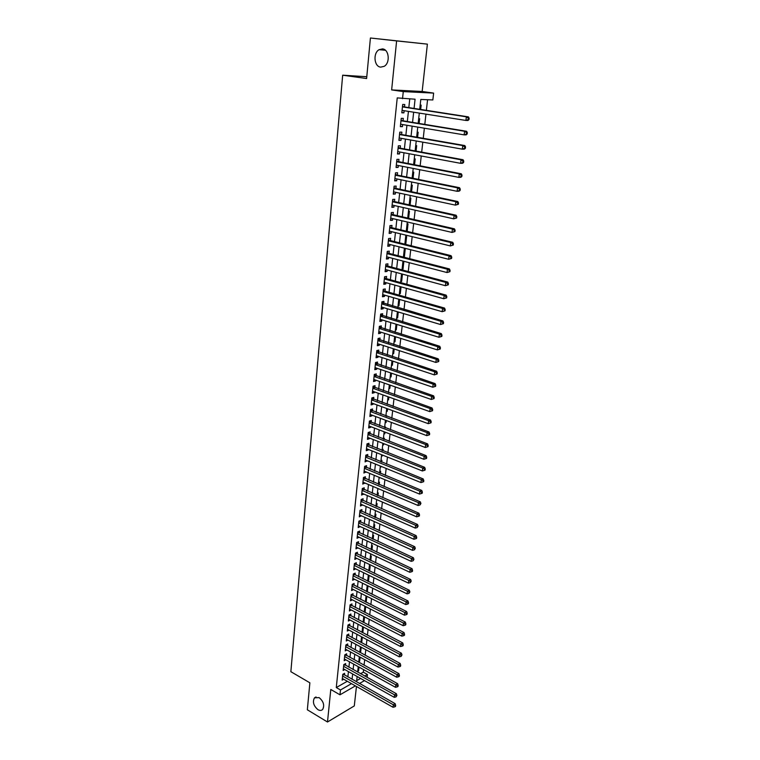 <?xml version="1.0" encoding="UTF-8"?>
<svg xmlns="http://www.w3.org/2000/svg" width="760" height="760" viewBox="0 0 760 760"><rect width="100%" height="100%" fill="white"/><g stroke="black" fill="none" stroke-linecap="round" stroke-linejoin="round"><path stroke-width="1.14" d="M319.124 697.614C323.541 701.394 324.719 705.346 322.648 709.46C321.413 710.667 319.846 710.742 317.946 709.669C313.538 705.859 312.388 701.908 314.478 697.832L319.124 697.614M382.47 48.906C389.101 49.238 390.412 62.976 384.17 66.329L380.693 67.127C374.081 66.709 372.827 53.01 379.116 49.675L382.47 48.906M360.572 673.721L363.29 672.172L367.45 674.49L367.118 677.369M366.776 76.722L342.665 75.192L290.861 671.688L309.871 682.812L307.344 709.783L327.493 722L354.293 705.926L356.449 686.47M342.665 75.192L366.615 78.537L370.415 38L427.386 44.137L396.615 40.907L391.647 89.918L403.275 91.599L433.627 93.1L432.849 99.949L420.802 99.455L419.719 109.316M391.647 89.918L422.161 91.466L427.386 44.137M422.161 91.466L433.627 93.1M363.29 672.172L363.574 669.626M364.069 665.209L364.686 659.699M365.18 655.281L365.807 649.705M366.301 645.297L366.938 639.635M367.431 635.236L368.077 629.498M368.572 625.109L369.227 619.295M369.721 614.906L370.376 609.017M370.87 604.637L371.545 598.661M372.029 594.292L372.713 588.231M373.198 583.87L373.891 577.733M374.385 573.382L375.079 567.15M375.563 562.808L376.276 556.5M376.76 552.168L377.483 545.765M377.967 541.443L378.698 534.964M379.183 530.651L379.915 524.077M380.399 519.774L381.149 513.105M381.634 508.81L382.394 502.056M382.869 497.772L383.638 490.931M384.123 486.656L384.902 479.712M385.377 475.456L386.166 468.416M386.64 464.17L387.448 457.045M387.923 452.808L388.731 445.578M389.205 441.351L390.032 434.026M390.498 429.818L391.334 422.389M391.808 418.19L392.654 410.666M393.119 406.476L393.974 398.848M394.449 394.677L395.314 386.945M395.779 382.784L396.663 374.946M397.128 370.804L398.022 362.862M398.487 358.729L399.389 350.673M399.845 346.56L400.767 338.399M401.223 334.295L402.154 326.03M402.61 321.945L403.56 313.566M404.016 309.491L404.966 300.998M405.422 296.941L406.391 288.334M406.837 284.297L407.825 275.566M408.272 271.548L409.269 262.703M409.716 258.695L410.723 249.736M411.169 245.746L412.186 236.664M412.632 232.693L413.668 223.487M414.115 219.535L415.159 210.207M415.606 206.273L416.66 196.811M417.107 192.898L418.18 183.312M418.617 179.417L419.71 169.708M420.147 165.832L421.249 155.98M421.686 152.133L422.807 142.148M423.234 138.32L424.365 128.202M424.792 124.393L425.952 114.142M426.369 110.352L427.566 99.731M370.415 38L396.615 40.907M344.441 674.984L344.622 673.293L342.76 674.329L342.152 680.133L343.729 679.24M345.467 665.285L345.648 663.584L343.786 664.611L343.168 670.453L344.784 669.55M346.493 655.528L346.683 653.809L344.812 654.816L344.195 660.697L345.847 659.803M347.538 645.696L347.719 643.967L345.847 644.964L345.23 650.883L346.911 649.981M348.584 635.797L348.764 634.058L346.892 635.037L346.265 640.994L347.985 640.091M349.638 625.832L349.828 624.083L347.947 625.043L347.31 631.047L349.077 630.135M350.702 615.799L350.882 614.033L349.001 614.973L348.365 621.024L350.17 620.112M351.766 605.692L351.956 603.915L350.065 604.846L349.429 610.936L351.272 610.014M352.849 595.517L353.039 593.731L351.139 594.643L350.493 600.77L352.383 599.849M353.932 585.267L354.122 583.471L352.222 584.364L351.576 590.539L353.476 589.598M355.024 574.95L355.214 573.135L353.315 574.009L352.659 580.231L354.569 579.272M356.117 564.556L356.316 562.732L354.407 563.587L353.751 569.857L355.661 568.869M357.228 554.097L357.418 552.254L355.509 553.1L354.844 559.398L356.772 558.391M358.34 543.552L358.54 541.7L356.62 542.526L355.955 548.872L357.884 547.846M359.461 532.94L359.66 531.078L357.741 531.876L357.067 538.279L359.014 537.225M360.591 522.253L360.791 520.372L358.872 521.16L358.188 527.601L360.145 526.519M361.731 511.48L361.931 509.589L360.002 510.359L359.319 516.847L361.285 515.745M362.881 500.64L363.08 498.731L361.152 499.481L360.459 506.017L362.434 504.887M364.04 489.715L364.24 487.796L362.301 488.519L361.608 495.102L363.584 493.953M365.199 478.714L365.408 476.776L363.46 477.489L362.767 484.12L364.752 482.942M366.377 467.628L366.577 465.68L364.629 466.365L363.926 473.043L365.93 471.846M367.555 456.465L367.764 454.508L365.807 455.164L365.104 461.899L367.108 460.674M368.742 445.217L368.952 443.241L366.994 443.887L366.282 450.67L368.239 450.015L368.296 449.416M369.94 433.894L370.148 431.898L368.191 432.526L367.469 439.356L369.426 438.719L369.502 438.073M371.146 422.484L371.365 420.479L369.398 421.078L368.666 427.956L370.633 427.338L370.709 426.645M372.362 410.979L372.58 408.965L370.604 409.535L369.882 416.47L371.849 415.881L371.925 415.14M373.587 399.399L373.806 397.366L371.83 397.917L371.099 404.899L373.065 404.339L373.151 403.541M374.822 387.733L375.041 385.681L373.065 386.213L372.324 393.243L374.3 392.702L374.385 391.856M376.067 375.972L376.285 373.91L374.3 374.414L373.559 381.501L375.535 380.978L375.63 380.085M377.321 364.125L377.54 362.045L375.554 362.529L374.803 369.673L376.789 369.18L376.884 368.229M378.584 352.194L378.803 350.094L376.808 350.559L376.058 357.751L378.043 357.276L378.147 356.278M379.858 340.166L380.076 338.058L378.081 338.494L377.321 345.743L379.316 345.287L379.42 344.242M381.14 328.054L381.358 325.926L379.354 326.334L378.594 333.64L380.589 333.212L380.712 332.11M382.432 315.846L382.651 313.699L380.646 314.079L379.876 321.442L381.881 321.043L382.005 319.884M383.733 303.534L383.962 301.378L381.947 301.739L381.168 309.159L383.173 308.778L383.306 307.562M385.044 291.137L385.272 288.962L383.249 289.294L382.47 296.77L384.484 296.419L384.617 295.146M386.365 278.644L386.593 276.45L384.57 276.763L383.781 284.297L385.795 283.964L385.938 282.635M387.695 266.057L387.933 263.844L385.899 264.128L385.101 271.719L387.125 271.415L387.277 270.028M389.034 253.365L389.272 251.133L387.239 251.389L386.431 259.046L388.464 258.77L388.616 257.327M390.393 240.578L390.63 238.326L388.588 238.554L387.78 246.269L389.813 246.022L389.975 244.511M391.751 227.686L391.989 225.425L389.947 225.625L389.13 233.396L391.172 233.177L391.334 231.61M393.129 214.7L393.366 212.41L391.324 212.582L390.498 220.419L392.54 220.229L392.711 218.595M394.516 201.6L394.753 199.3L392.702 199.443L391.875 207.337L393.917 207.176L394.098 205.485M395.912 188.404L396.15 186.086L394.098 186.2L393.262 194.161L395.314 194.028L395.504 192.27M397.318 175.104L397.565 172.757L395.494 172.843L394.659 180.87L396.72 180.766L396.91 178.942M398.734 161.69L398.981 159.334L396.91 159.381L396.065 167.475L398.126 167.399L398.325 165.518M400.159 148.171L400.416 145.796L398.344 145.816L397.48 153.976L399.551 153.928L399.76 151.971M401.603 134.548L401.859 132.145L399.779 132.136L398.915 140.362L400.995 140.353L401.204 138.329M403.056 120.811L403.313 118.389L401.233 118.351L400.358 126.635L402.439 126.663L402.658 124.564M419.301 113.135L420.251 113.24M420.669 109.468L421.154 105.098L420.185 105.07M419.121 123.452L419.644 118.712L418.684 118.693M417.591 137.332L418.152 132.221L417.192 132.221M416.062 151.097L416.67 145.625L415.71 145.635M414.551 164.749L415.197 158.916L414.248 158.945M413.06 178.296L413.744 172.111L412.784 172.149M411.568 191.729L412.291 185.202L411.34 185.25M410.096 205.048L410.856 198.179L409.906 198.246M408.633 218.272L409.431 211.071L408.49 211.147M407.189 231.382L408.015 223.858L407.075 223.943M404.871 243.884L405.783 244.112L406.619 236.541L405.669 236.645M403.493 256.405L404.396 256.642L405.222 249.128L404.282 249.251M402.125 268.841L403.019 269.078L403.845 261.63L402.904 261.753M400.757 281.172L401.651 281.418L402.458 274.123M399.409 293.417L400.301 293.664L401.052 286.843M398.069 305.567L398.952 305.824L399.655 299.469M396.739 317.623L397.623 317.889L398.269 311.999M395.418 329.593L396.292 329.868L396.901 324.425M394.108 341.477L394.981 341.753L395.533 336.756M392.806 353.267L393.68 353.552L394.183 349.001M391.523 364.971L392.378 365.256L392.834 361.142M390.241 376.589L391.096 376.884L391.505 373.198M388.968 388.123L389.823 388.426L390.184 385.159M387.704 399.57L388.55 399.874L388.873 397.024M386.45 410.941L387.296 411.245L387.562 408.804M385.206 422.218L386.051 422.541L386.27 420.498M386.735 416.309L386.792 415.777L385.966 416.024M383.971 433.418L384.807 433.741L384.987 432.098M385.453 427.899L385.548 427.025L384.645 427.32M382.745 444.543L383.581 444.866L383.714 443.622M384.18 439.403L384.313 438.206L383.41 438.501M381.52 455.582L382.356 455.914L382.451 455.05M382.916 450.832L383.087 449.293L382.185 449.606M380.313 466.545L381.197 466.402M381.662 462.166L381.872 460.313L380.969 460.626M379.116 477.432L379.952 477.66M380.418 473.413L380.665 471.248L379.762 471.57M379.183 484.585L379.459 482.106L378.565 482.438M377.957 495.672L378.271 492.889L377.368 493.231M376.741 506.683L377.084 503.595L376.19 503.947M375.535 517.607L375.905 514.216L375.012 514.586M374.338 528.457L374.737 524.77L373.853 525.15M373.141 539.23L373.578 535.258L372.695 535.639M371.963 549.927L372.428 545.661L371.545 546.05M370.785 560.538L371.288 555.997L370.405 556.396M369.616 571.083L370.158 566.267L369.274 566.665M368.467 581.552L369.027 576.45L368.144 576.869M367.317 591.945L367.906 586.577L367.033 586.995M366.168 602.262L366.795 596.628L365.921 597.065M365.037 612.503L365.693 606.622L364.819 607.05M363.166 622.041L363.935 622.45L364.553 616.882M362.083 631.855L362.852 632.263L363.432 627.067M361.01 641.592L361.779 642L362.311 637.174M359.936 651.263L360.705 651.681L361.199 647.216M358.881 660.877L359.641 661.295L360.097 657.191M419.283 113.259L420.251 113.278M404.976 244.207L405.783 244.112M403.455 256.766L404.396 256.642M402.078 269.211L403.019 269.078M401.536 274.17L402.23 274.065M400.719 281.57L401.651 281.418M399.37 293.835L400.301 293.664M398.022 305.995L398.952 305.824M396.691 318.079L397.623 317.889M395.371 330.058L396.292 329.868M394.06 341.962L394.981 341.753M392.758 353.77L393.68 353.552M391.457 365.493L392.378 365.256M390.174 377.122L391.096 376.884M388.901 388.673L389.823 388.426M387.638 400.14L388.55 399.874M386.384 411.521L387.296 411.245M385.139 422.816L386.051 422.541M383.904 434.036L384.807 433.741M382.669 445.17L383.581 444.866M381.453 456.228L382.356 455.914M380.237 467.21L381.14 466.887M379.041 478.106L379.943 477.774M377.844 488.927L378.404 488.708M363.717 616.977L364.24 616.711M362.33 632.538L362.852 632.263M360.971 642.438L361.779 642M359.841 652.156L360.705 651.681M358.777 661.77L359.641 661.295M357.722 671.327L358.587 670.842L359.005 667.09M414.067 108.442L415.074 99.209L397.233 97.897L336.281 687.553L347.31 681.274M347.871 676.922L348.441 671.612M348.916 667.213L349.495 661.817M349.961 657.428L350.55 651.966M351.015 647.586L351.604 642.048M352.079 637.668L352.678 632.054M353.144 627.684L353.751 621.994M354.226 617.633L354.844 611.857M355.309 607.506L355.937 601.654M356.392 597.312L357.029 591.385M357.494 587.053L358.14 581.039M358.606 576.707L359.252 570.617M359.717 566.295L360.382 560.12M360.838 555.817L361.513 549.547M361.969 545.253L362.653 538.906M363.109 534.612L363.802 528.181M364.258 523.906L364.952 517.38M365.408 513.114L366.12 506.502M366.577 502.246L367.289 495.548M367.745 491.302L368.476 484.509M368.923 480.282L369.664 473.394M370.12 469.176L370.861 462.194M371.317 457.985L372.067 450.917M372.523 446.719L373.284 439.546M373.74 435.366L374.509 428.099M374.955 423.928L375.744 416.565M376.19 412.404L376.988 404.947M377.435 400.795L378.242 393.233M378.689 389.101L379.506 381.434M379.952 377.312L380.779 369.55M381.216 365.446L382.062 357.57M382.498 353.485L383.353 345.505M383.791 341.43L384.655 333.345M385.092 329.279L385.966 321.091M386.403 317.043L387.286 308.74M387.724 304.712L388.626 296.295M389.053 292.286L389.965 283.755M390.393 279.756L391.315 271.12M391.742 267.14L392.683 258.381M393.11 254.41L394.06 245.547M394.478 241.594L395.438 232.598M395.865 228.674L396.834 219.564M397.252 215.65L398.249 206.416M398.658 202.521L399.665 193.163M400.083 189.287L401.09 179.806M401.508 175.95L402.534 166.335M402.942 162.507L403.987 152.76M404.396 148.95L405.45 139.08M405.859 135.29L406.933 125.286M407.331 121.514L408.424 111.378M408.823 107.626L409.744 98.99M404.519 106.96L404.785 104.519L402.695 104.453L401.812 112.803L403.902 112.86L404.13 110.694M355.395 685.881L339.976 694.811L330.79 689.472L327.493 722M339.976 694.811L340.48 689.975L351.49 683.649M336.281 687.553L340.48 689.975M402.524 98.686L403.275 91.599M364.486 680.618L359.499 683.496M357.152 676.505L356.697 680.656L360.582 678.423M364.733 676.039L367.45 674.49M419.301 113.088L418.18 123.3M417.753 127.1L416.651 137.17M416.224 140.989L415.131 150.927M414.703 154.764L413.62 164.568M413.202 168.425L412.129 178.106M411.702 181.982L410.647 191.53M410.219 195.434L409.184 204.848M408.747 208.762L407.721 218.063M407.293 221.996L406.277 231.163M405.84 235.125L404.842 244.169M404.405 248.149L403.417 257.07M402.981 261.06L402.012 269.876M401.565 273.885L400.606 282.577M400.159 286.596L399.219 295.174M398.772 299.212L397.841 307.676M397.394 311.733L396.473 320.084M396.017 324.159L395.115 332.395M394.659 336.49L393.765 344.613M393.309 348.716L392.426 356.734M391.97 360.858L391.096 368.771M390.64 372.903L389.785 380.712M389.329 384.854L388.474 392.559M388.018 396.72L387.182 404.32M386.716 408.5L385.89 415.995M385.424 420.185L384.617 427.585M384.151 431.784L383.344 439.08M382.878 443.298L382.08 450.499M381.615 454.717L380.836 461.823M380.37 466.06L379.591 473.072M379.126 477.318L378.366 484.243M377.891 488.5L377.14 495.32M376.666 499.595L375.924 506.331M375.459 510.606L374.718 517.246M374.252 521.54L373.53 528.096M373.055 532.389L372.343 538.859M371.858 543.172L371.155 549.547M370.68 553.869L369.987 560.158M369.512 564.49L368.828 570.703M368.344 575.035L367.669 581.163M367.194 585.504L366.529 591.546M366.044 595.906L365.389 601.863M364.904 606.223L364.258 612.104M363.774 616.474L363.137 622.278M362.653 626.658L362.026 632.377M361.541 636.766L360.915 642.409M360.43 646.808L359.822 652.365M359.328 656.773L358.729 662.264M358.245 666.672L357.647 672.087M352.06 679.297L352.64 673.968M353.124 669.56L353.704 664.154M354.188 659.756L354.777 654.284M355.252 649.895L355.86 644.337M356.335 639.948L356.944 634.325M357.428 629.945L358.045 624.236M358.52 619.875L359.147 614.089M359.623 609.719L360.259 603.858M360.734 599.507L361.38 593.56M361.845 589.218L362.501 583.186M362.976 578.854L363.641 572.745M364.106 568.423L364.781 562.229M365.247 557.906L365.93 551.627M366.396 547.323L367.089 540.958M367.555 536.664L368.258 530.214M368.724 525.92L369.436 519.384M369.901 515.109L370.614 508.478M371.079 504.212L371.811 497.496M372.276 493.24L373.008 486.428M373.474 482.191L374.224 475.285M374.68 471.048L375.44 464.056M375.896 459.838L376.675 452.751M377.131 448.533L377.91 441.351M378.366 437.152L379.154 429.875M379.61 425.685L380.409 418.304M380.865 414.133L381.681 406.657M382.128 402.496L382.954 394.915M383.401 390.763L384.237 383.087M384.683 378.955L385.529 371.165M385.976 367.042L386.84 359.157M387.286 355.053L388.151 347.054M388.597 342.959L389.471 334.856M389.918 330.78L390.811 322.572M391.248 318.506L392.16 310.184M392.597 306.137L393.509 297.702M393.946 293.673L394.877 285.123M395.314 281.115L396.255 272.451M396.691 268.451L397.641 259.673M398.078 255.692L399.038 246.8M399.475 242.839L400.453 233.814M400.881 229.871L401.869 220.732M402.296 216.809L403.303 207.546M403.731 203.642L404.748 194.256M405.166 190.37L406.201 180.851M406.619 176.985L407.673 167.343M408.091 163.495L409.146 153.729M409.564 149.9L410.637 140.001M411.055 136.192L412.148 126.16M412.556 122.37L413.659 112.204M401.84 112.528L403.902 112.86M357.827 670.415L358.587 670.842M400.397 126.312L402.439 126.663M398.952 139.982L400.995 140.353M397.527 153.548L399.551 153.928M396.112 167L398.126 167.399M394.706 180.357L396.72 180.766M393.319 193.591L395.314 194.028M391.932 206.73L393.917 207.176M390.564 219.763L392.54 220.229M389.205 232.702L391.172 233.177M387.856 245.527L389.813 246.022M386.517 258.257L388.464 258.77M385.187 270.892L387.125 271.415M383.866 283.433L385.795 283.964M382.565 295.868L384.484 296.419M381.263 308.209L383.173 308.778M379.971 320.463L381.881 321.043M378.698 332.614L380.589 333.212M377.425 344.679L379.316 345.287M376.171 356.659L378.043 357.276M374.917 368.543L376.789 369.18M373.683 380.332L375.535 380.978M372.447 392.036L374.3 392.702M371.222 403.665L373.065 404.339M370.015 415.197L371.849 415.881M368.809 426.645L370.633 427.338M367.612 438.007L369.426 438.719M366.424 449.293L368.239 450.015M365.247 460.493L367.051 461.225M364.078 471.608L365.873 472.349M362.919 482.647L364.705 483.398M361.769 493.601L363.546 494.37M360.62 504.478L362.397 505.257M359.49 515.28L361.247 516.068M358.359 526.005L360.116 526.803M357.238 536.655L358.986 537.462M356.126 547.228L357.865 548.045M355.024 557.726L356.753 558.553M353.932 568.147L355.651 568.983M352.839 578.503L354.559 579.348M351.756 588.772L353.466 589.636M468.958 119.624L469.138 118.18L468.331 118.161L468.151 119.614L468.958 119.624L467.941 120.488L465.918 120.451L402.068 110.371M468.151 119.614L465.918 120.451L466.374 116.831L468.397 116.879L403.683 106.828L402.515 106.096M402.439 106.894L466.374 116.831L468.331 118.161M402.591 110.456L402.04 110.646M469.138 118.18L468.397 116.879M467.153 134.035L467.333 132.601L466.526 132.601L466.345 134.035L467.153 134.035L466.146 134.871L464.132 134.862L400.615 124.222M466.345 134.035L464.132 134.862L464.578 131.271L466.592 131.28L402.22 120.669L401.062 119.928M400.976 120.773L464.578 131.271L466.526 132.601M467.333 132.601L466.592 131.28M465.367 148.323L465.548 146.898L464.74 146.917L464.559 148.333L465.367 148.323L464.369 149.121L462.355 149.159L399.171 137.968M464.559 148.333L462.355 149.159L462.792 145.597L464.816 145.568L400.776 134.397L399.617 133.655M399.522 134.539L462.792 145.597L464.74 146.917M465.548 146.898L464.816 145.568M463.59 162.498L463.771 161.082L462.963 161.111L462.792 162.516L463.59 162.498L462.602 163.257L460.588 163.324L397.736 151.601M462.792 162.516L460.588 163.324L461.035 159.79L463.039 159.733L399.342 148.019L398.192 147.269M398.088 148.2L461.035 159.79L462.963 161.111M463.771 161.082L463.039 159.733M461.833 176.548L462.013 175.142L461.206 175.18L461.035 176.586L461.833 176.548L460.854 177.28L458.85 177.375L396.312 165.119M461.035 176.586L458.85 177.375L459.277 173.879L461.291 173.784L397.917 161.528L396.767 160.768M396.663 161.747L459.277 173.879L461.206 175.18M462.013 175.142L461.291 173.784M460.094 190.475L460.265 189.088L459.467 189.136L459.287 190.532L460.094 190.475L459.116 191.178L457.111 191.311L394.896 178.543M459.287 190.532L457.111 191.311L457.548 187.843L459.553 187.72L396.501 174.933L395.361 174.173M395.257 175.189L457.548 187.843L459.467 189.136M460.265 189.088L459.553 187.72M458.365 204.298L458.536 202.92L457.738 202.977L457.567 204.355L458.365 204.298L455.401 205.133L393.499 191.843M457.567 204.355L455.401 205.133L455.829 201.685L457.824 201.533L395.095 188.233L393.965 187.464M393.851 188.518L455.829 201.685L457.738 202.977M458.536 202.92L457.824 201.533M456.646 217.996L456.817 216.629L456.019 216.704L455.848 218.072L456.646 217.996L453.691 218.832L392.112 205.038M455.848 218.072L453.691 218.832L454.119 215.422L456.114 215.232L393.699 201.419L392.578 200.649M392.464 201.751L454.119 215.422L456.019 216.704M456.817 216.629L456.114 215.232M454.945 231.591L455.116 230.232L454.318 230.318L454.157 231.677L454.945 231.591L452.01 232.427L390.735 218.139M454.157 231.677L452.01 232.427L452.428 229.045L454.413 228.826L392.322 214.51L391.2 213.731M391.077 214.871L452.428 229.045L454.318 230.318M455.116 230.232L454.413 228.826M453.264 245.062L453.425 243.722L452.637 243.827L452.466 245.166L453.264 245.062L450.328 245.907L389.367 231.135M452.466 245.166L450.328 245.907L450.747 242.544L452.732 242.298L390.953 227.496L389.832 226.708M389.709 227.895L450.747 242.544L452.637 243.827M453.425 243.722L452.732 242.298M451.592 258.438L451.753 257.099L450.965 257.212L450.794 258.552L451.592 258.438L448.666 259.284L388.018 244.026M450.794 258.552L448.666 259.284L449.084 255.949L451.07 255.673L389.595 240.379L388.483 239.581M388.351 240.806L449.084 255.949L450.965 257.212M451.753 257.099L451.07 255.673M449.93 271.69L450.091 270.37L449.302 270.493L449.141 271.823L449.93 271.69L447.022 272.545L386.669 256.813M449.141 271.823L447.022 272.545L447.431 269.24L449.407 268.926L388.246 253.166L387.134 252.358M387.001 253.622L447.431 269.24L449.302 270.493M450.091 270.37L449.407 268.926M448.286 284.848L448.447 283.537L447.659 283.67L447.498 284.981L448.286 284.848L445.388 285.694L385.329 269.505M447.498 284.981L445.388 285.694L445.797 282.416L447.773 282.084L386.906 265.848L385.805 265.041M385.662 266.342L445.797 282.416L447.659 283.67M448.447 283.537L447.773 282.084M446.652 297.892L446.813 296.59L446.025 296.742L445.863 298.043L446.652 297.892L443.764 298.747L384.009 282.102M445.863 298.043L443.764 298.747L444.173 295.488L446.139 295.127L385.577 278.426L384.484 277.618M384.341 278.958L444.173 295.488L446.025 296.742M446.813 296.59L446.139 295.127M445.037 310.84L445.198 309.548L444.41 309.709L444.248 310.992L445.037 310.84L442.159 311.685L382.698 294.595M444.248 310.992L442.159 311.685L442.558 308.465L444.524 308.066L384.256 290.918L383.163 290.101M383.021 291.479L442.558 308.465L444.41 309.709M445.198 309.548L444.524 308.066M443.431 323.674L443.583 322.392L442.805 322.563L442.643 323.845L443.431 323.674L440.562 324.529L381.387 306.992M442.643 323.845L440.562 324.529L440.962 321.328L442.918 320.91L381.862 302.49M381.719 303.905L440.962 321.328L442.805 322.563M443.583 322.392L442.918 320.91M441.835 336.414L441.987 335.141L441.208 335.322L441.047 336.594L441.835 336.414L438.976 337.269L380.095 319.305M441.047 336.594L438.976 337.269L439.375 334.087L441.332 333.64L380.57 314.783M380.418 316.236L439.375 334.087L441.208 335.322M441.987 335.141L441.332 333.64M440.249 349.049L440.41 347.785L439.631 347.976L439.47 349.239L440.249 349.049L437.409 349.904L378.812 331.512M439.47 349.239L437.409 349.904L437.798 346.75L439.755 346.275L379.287 326.981M379.135 328.472L437.798 346.75L439.631 347.976M440.41 347.785L439.755 346.275M438.681 361.579L438.843 360.335L438.064 360.534L437.902 361.788L438.681 361.579L435.851 362.434L377.54 343.634M437.902 361.788L435.851 362.434L436.24 359.309L438.188 358.815L378.014 339.093M377.853 340.613L436.24 359.309L438.064 360.534M438.843 360.335L438.188 358.815M437.123 374.015L437.285 372.78L436.506 372.989L436.354 374.233L437.123 374.015L434.302 374.88L376.276 355.661M436.354 374.233L434.302 374.88L434.691 371.773L436.639 371.25L376.751 351.11M376.589 352.659L434.691 371.773L436.506 372.989M437.285 372.78L436.639 371.25M435.584 386.356L435.736 385.13L434.967 385.349L434.805 386.584L435.584 386.356L432.772 387.22L375.022 367.593M434.805 386.584L432.772 387.22L433.152 384.142L435.1 383.591L375.497 363.033M375.335 364.619L433.152 384.142L434.967 385.349M435.736 385.13L435.1 383.591M434.055 398.601L434.207 397.375L433.428 397.613L433.276 398.829L434.055 398.601L431.252 399.456L373.777 379.44M433.276 398.829L431.252 399.456L431.632 396.406L433.57 395.827L374.252 374.87M374.081 376.485L431.632 396.406L433.428 397.613M434.207 397.375L433.57 395.827M372.846 388.265L430.122 408.576L429.742 411.606L372.533 391.2M373.017 386.612L432.05 407.977L430.122 408.576L431.908 409.783L431.765 410.989L432.535 410.742L432.687 409.535L431.908 409.783M432.687 409.535L432.05 407.977M429.742 411.606L431.765 410.989M371.611 399.959L428.621 420.66L428.241 423.662L371.308 402.866M371.792 398.278L430.549 420.033L428.621 420.66L430.407 421.847L430.255 423.054L431.024 422.798L431.176 421.601L430.407 421.847M431.176 421.601L430.549 420.033M428.241 423.662L430.255 423.054M370.395 411.568L427.13 432.639L426.759 435.623L370.091 414.456M370.576 409.849L429.048 431.993L427.13 432.639L428.906 433.827L428.763 435.024L429.533 434.758L429.675 433.57L428.906 433.827M429.675 433.57L429.048 431.993M426.759 435.623L428.763 435.024M369.18 423.082L425.647 444.534L425.286 447.488L368.885 425.952M369.369 421.334L427.566 443.859L425.647 444.534L427.424 445.712L427.281 446.899L428.041 446.623L428.193 445.445L427.424 445.712M428.193 445.445L427.566 443.859M425.286 447.488L427.281 446.899M367.983 434.52L424.184 456.332L423.823 459.268L367.678 437.361M368.163 432.744L426.103 455.639L424.184 456.332L425.952 457.51L425.809 458.688L426.569 458.403L426.721 457.235L425.952 457.51M426.721 457.235L426.103 455.639M423.823 459.268L425.809 458.688M366.785 445.863L422.731 468.046L422.37 470.962L366.491 448.695M366.976 444.058L424.64 467.324L422.731 468.046L424.488 469.214L424.346 470.383L425.106 470.088L425.258 468.93L424.488 469.214M425.258 468.93L424.64 467.324M422.37 470.962L424.346 470.383M365.598 457.13L421.287 479.664L420.926 482.562L365.303 459.942M365.798 455.297L423.197 478.923L421.287 479.664L423.035 480.833L422.892 481.992L423.652 481.688L423.805 480.538L423.035 480.833M423.805 480.538L423.197 478.923M420.926 482.562L422.892 481.992M364.43 468.322L419.852 491.197L419.501 494.067L364.135 471.105M364.619 466.459L421.752 490.438L419.852 491.197L421.601 492.356L421.458 493.506L422.218 493.202L422.36 492.053L421.601 492.356M422.36 492.053L421.752 490.438M419.501 494.067L421.458 493.506M363.261 479.417L418.427 502.645L418.076 505.495L362.966 482.182M363.46 477.527L420.327 501.856L418.427 502.645L420.175 503.804L420.033 504.944L420.926 503.49L420.175 503.804M420.926 503.49L420.327 501.856M418.076 505.495L420.033 504.944M362.102 490.447L417.022 514.007L416.67 516.828L361.808 493.183M362.301 488.528L418.912 513.2L417.022 514.007L418.75 515.156L418.608 516.287L419.368 515.964L419.51 514.833L418.75 515.156M419.51 514.833L418.912 513.2M416.67 516.828L418.608 516.287M360.952 501.391L415.615 525.283L415.273 528.086L360.658 504.108M361.18 499.462L417.506 524.457L415.615 525.283L417.344 526.423L417.202 527.544L418.104 526.091L417.344 526.423M418.104 526.091L417.506 524.457M415.273 528.086L417.202 527.544M359.803 512.25L414.228 536.475L413.887 539.258L359.518 514.957M360.069 510.331L416.119 535.619L414.228 536.475L415.948 537.614L415.805 538.726L416.565 538.384L416.698 537.272L415.948 537.614M416.698 537.272L416.119 535.619M413.887 539.258L415.805 538.726M358.673 523.042L412.851 547.58L412.509 550.344L358.387 525.721M358.967 521.113L414.732 546.706L412.851 547.58L414.561 548.711L414.428 549.822L415.312 548.369L414.561 548.711M415.312 548.369L414.732 546.706M412.509 550.344L414.428 549.822M357.542 533.748L411.474 558.6L411.141 561.346L357.266 536.408M357.865 531.829L413.354 557.716L411.474 558.6L413.183 559.731L413.05 560.832L413.934 559.379L413.183 559.731M413.934 559.379L413.354 557.716M411.141 561.346L413.05 560.832M356.43 544.378L410.115 569.544L409.783 572.27L356.145 547.029M356.772 542.459L411.996 568.642L410.115 569.544L411.825 570.674L411.683 571.758L412.433 571.396L412.566 570.304L411.825 570.674M412.566 570.304L411.996 568.642M409.783 572.27L411.683 571.758M355.319 554.942L408.766 580.412L408.433 583.11L355.043 557.564M355.69 553.014L410.637 579.481L408.766 580.412L410.466 581.533L410.334 582.616L411.207 581.163L410.466 581.533M411.207 581.163L410.637 579.481M408.433 583.11L410.334 582.616M354.217 565.421L407.426 591.194L407.094 593.873L353.941 568.033M354.616 563.502L409.298 590.244L407.426 591.194L409.117 592.306L408.984 593.38L409.868 591.926L409.117 592.306M409.868 591.926L409.298 590.244M407.094 593.873L408.984 593.38M353.124 575.833L406.096 601.901L405.764 604.561L352.849 578.417M353.542 573.904L407.959 600.932L406.096 601.901L407.778 603.012L407.645 604.077L408.395 603.687L408.528 602.623L407.778 603.012M408.528 602.623L407.959 600.932M405.764 604.561L407.645 604.077M352.032 586.169L404.776 612.522L404.453 615.163L351.766 588.734M352.478 584.24L406.638 611.543L404.776 612.522L406.457 613.633L406.324 614.688L407.065 614.289L407.198 613.234L406.457 613.633M407.198 613.234L406.638 611.543M404.453 615.163L406.324 614.688M350.959 596.429L403.465 623.077L403.142 625.698L350.683 598.984M351.424 594.5L405.317 622.069L403.465 623.077L405.137 624.178L405.004 625.223L405.745 624.825L405.878 623.77L405.137 624.178M405.878 623.77L405.317 622.069M403.142 625.698L405.004 625.223M349.885 606.622L402.163 633.545L401.84 636.149L349.619 609.159M350.379 604.694L404.016 632.529L402.163 633.545L403.835 634.647L403.702 635.683L404.443 635.274L404.567 634.23L403.835 634.647M404.567 634.23L404.016 632.529M401.84 636.149L403.702 635.683M348.821 616.74L400.872 643.948L400.548 646.532L348.555 619.267M349.334 614.811L402.724 642.903L400.872 643.948L402.534 645.04L402.401 646.076L403.142 645.658L403.275 644.622L402.534 645.04M403.275 644.622L402.724 642.903M400.548 646.532L402.401 646.076M347.757 626.791L399.589 654.265L399.276 656.839L347.5 629.299M348.298 624.862L401.432 653.211L399.589 654.265L401.242 655.357L401.118 656.383L401.983 654.93L401.242 655.357M401.983 654.93L401.432 653.211M399.276 656.839L401.118 656.383M346.712 636.775L398.316 664.515L398.002 667.071L346.446 639.264M347.263 634.837L400.159 663.442L398.316 664.515L399.969 665.598L399.836 666.625L400.577 666.188L400.7 665.171L399.969 665.598M400.7 665.171L400.159 663.442M398.002 667.071L399.836 666.625M345.667 646.693L397.052 674.69L396.739 677.226L345.41 649.154M346.237 644.755L398.886 673.607L397.052 674.69L398.696 675.773L398.572 676.78L399.304 676.343L399.427 675.336L398.696 675.773M399.427 675.336L398.886 673.607M396.739 677.226L398.572 676.78M344.631 656.535L395.798 684.798L395.485 687.306L344.375 658.986M345.22 654.597L397.632 683.686L395.798 684.798L397.433 685.871L397.309 686.878L398.041 686.432L398.164 685.425L397.433 685.871M398.164 685.425L397.632 683.686M395.485 687.306L397.309 686.878M343.606 666.311L394.554 694.83L394.24 697.328L343.349 668.753M344.213 664.373L396.378 693.709L394.554 694.83L396.178 695.894L396.055 696.901L396.91 695.447L396.178 695.894M396.91 695.447L396.378 693.709M394.24 697.328L396.055 696.901M342.579 676.029L393.319 704.786L393.005 707.265L342.332 678.442M343.206 674.082L395.133 703.656L393.319 704.786L394.943 705.859L394.82 706.847L395.542 706.392L395.666 705.403L394.943 705.859M395.666 705.403L395.133 703.656M393.005 707.265L394.82 706.847M402.458 106.637L403.303 106.666M402.448 106.789L403.683 106.828M401.005 120.488L401.85 120.507M400.985 120.65L402.22 120.669M399.56 134.235L400.397 134.235M399.541 134.397L400.776 134.397M398.126 147.858L398.962 147.849M398.107 148.038L399.342 148.019M396.701 161.386L397.537 161.357M396.682 161.566L397.917 161.528M395.295 174.8L396.131 174.762M395.276 174.99L396.501 174.933M393.898 188.1L394.725 188.052M393.87 188.299L395.095 188.233M392.502 201.305L393.338 201.248M392.483 201.514L393.699 201.419M391.124 214.396L391.96 214.329M391.106 214.614L392.322 214.51M389.766 227.392L390.592 227.316M389.737 227.62L390.953 227.496M388.408 240.284L389.234 240.189M388.379 240.511L389.595 240.379M387.058 253.08L387.885 252.976M387.04 253.317L388.246 253.166M385.728 265.772L386.545 265.658M385.7 266.019L386.906 265.848M384.398 278.369L385.215 278.236M384.38 278.616L385.577 278.426M383.087 290.861L383.904 290.728M383.059 291.118L384.256 290.918M381.786 303.259L382.594 303.116M381.757 303.525L382.954 303.306M380.494 315.571L381.301 315.409M380.465 315.837L381.653 315.609M379.202 327.778L380.019 327.617M379.173 328.063L380.361 327.816M377.929 339.901L378.736 339.72M377.901 340.185L379.088 339.929M376.666 351.927L377.473 351.738M376.637 352.222L377.815 351.947M375.411 363.869L376.219 363.669M375.383 364.163L376.561 363.878M374.167 375.715L374.965 375.506M374.129 376.019L375.307 375.715M372.932 387.476L373.73 387.258M372.894 387.78L374.072 387.467M371.697 399.142L372.495 398.915M371.668 399.456L372.837 399.133M370.481 410.733L371.279 410.495M370.452 411.055L371.621 410.704M369.274 422.227L370.063 421.981M369.236 422.56L370.405 422.199M368.077 433.647L368.866 433.39M368.04 433.979L369.198 433.608M366.88 444.97L367.669 444.714M366.842 445.312L368.011 444.933M365.702 456.219L366.491 455.952M365.665 456.57L366.823 456.171M364.524 467.39L365.313 467.105M364.486 467.742L365.645 467.333M363.356 478.467L364.144 478.183M363.318 478.828L364.477 478.41M362.197 489.478L362.985 489.183M362.159 489.839L363.308 489.402M361.057 500.403L361.836 500.099M361.01 500.764L362.159 500.327M359.908 511.252L360.687 510.939M359.869 511.622L361.019 511.167M358.777 522.015L359.556 521.702M358.739 522.395L359.879 521.93M357.656 532.712L358.425 532.389M357.618 533.092L358.758 532.617M356.535 543.324L357.314 542.991M356.497 543.714L357.637 543.229M355.433 553.869L356.202 553.527M355.385 554.258L356.526 553.764M354.331 564.338L355.101 563.986M354.284 564.727L355.414 564.224M353.238 574.731L354.008 574.37M353.191 575.13L354.322 574.607M352.146 585.048L352.916 584.687M352.108 585.457L353.229 584.924M351.072 595.298L351.842 594.928M351.034 595.707L352.155 595.165M349.999 605.473L350.769 605.102M349.961 605.891L351.082 605.34M348.945 615.581L349.704 615.201M348.897 615.999L350.018 615.438M347.88 625.613L348.64 625.233M347.842 626.04L348.954 625.47M346.835 635.588L347.595 635.189M346.788 636.015L347.899 635.436M345.791 645.487L346.55 645.078M345.752 645.914L346.864 645.325M344.764 655.319L345.515 654.911M344.717 655.747L345.819 655.149M343.738 665.076L344.489 664.667M343.691 665.522L344.793 664.914M342.712 674.775L343.463 674.357M342.665 675.222L343.767 674.605M379.116 49.675L385.415 50.274M314.478 697.832L316.027 696.948"/></g></svg>
